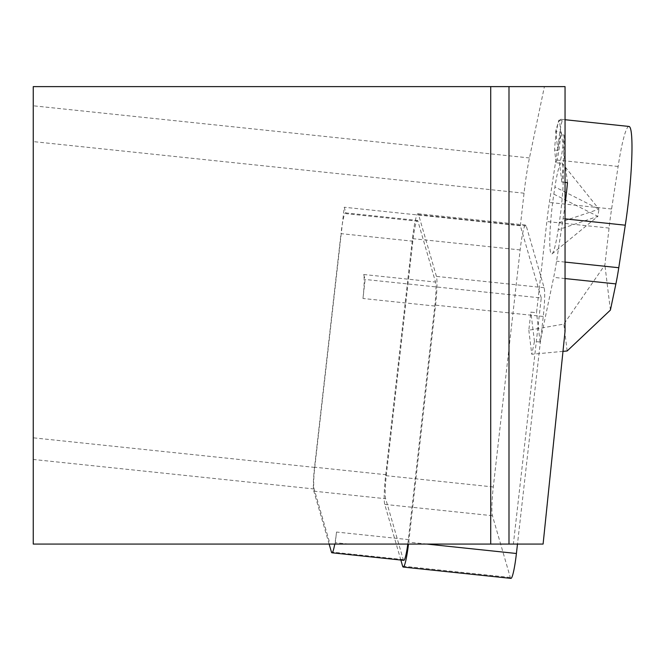 <?xml version="1.0" encoding="UTF-8"?>
<svg xmlns="http://www.w3.org/2000/svg" width="665" height="665" viewBox="0 0 665 665"><rect width="100%" height="100%" fill="white"/><g stroke="black" fill="none" stroke-linecap="round" stroke-linejoin="round"><path stroke-width="0.5" stroke-dasharray="3.33 2.49" d="M403.771 560.346A22.876 2.394 96 0 1 403.256 559.564L385.658 498.725A22.876 2.394 96 0 1 386.373 474.76L412.832 241.196A22.876 2.394 96 0 1 417.404 220.447A22.876 2.394 96 0 1 417.928 221.221L435.525 282.06A22.876 2.394 96 0 1 434.81 306.033L408.352 539.589A22.876 2.394 96 0 1 407.795 544.078M434.81 306.033L362.974 298.485L365.135 279.466L363.697 274.512A22.876 2.394 96 0 1 362.974 298.485M543.097 544.078L513.38 544.078L541.252 297.978L365.135 279.466M513.38 544.078L330.056 544.078L314.113 488.975A20.59 2.153 96 0 1 314.761 467.404L342.334 223.964A22.876 2.394 96 0 1 345.576 212.891A22.876 2.394 96 0 1 346.091 213.673L344.229 207.239L342.334 223.964A22.876 2.394 96 0 0 341.004 233.648L412.832 241.196M335.168 544.078A18.296 1.912 96 0 1 335.318 542.69L336.523 532.042L408.352 539.589M417.928 221.221L346.091 213.673M541.252 297.978L520.354 225.751L344.229 207.239M363.697 274.512L435.525 282.06M556.115 162.759L554.56 150.024A22.876 2.394 -84 0 1 558.891 120.157A69.767 7.29 96 0 1 560.67 134.712A22.876 2.394 -84 0 1 556.115 162.759L559.506 163.116A22.876 2.394 -84 0 0 564.061 135.07L560.67 134.712M520.354 225.751L524.045 193.191A57.182 5.977 96 0 1 529.448 157.946L544.411 86.616L565.051 86.616L565.051 331.286M544.411 86.616L33.25 86.616L33.25 544.078L330.056 544.078M490.712 544.078L490.712 86.616M336.523 532.042A22.876 2.394 96 0 1 334.769 544.078M329.133 544.078L313.83 491.177A22.876 2.394 96 0 1 314.545 467.204L341.004 233.648M628.999 126.45A69.767 7.29 96 0 0 618.118 166.466L611.592 209.001A57.182 5.977 -84 0 0 609.065 228.07L604.884 265.002L563.854 324.088L528.825 330.214L530.87 312.126L536.522 312.725L546.854 221.536A57.182 5.977 96 0 1 549.381 202.459L555.898 159.924A69.767 7.29 96 0 1 561.293 132.052L555.641 131.454A69.767 7.29 96 0 1 561.127 119.318A69.767 7.29 96 0 1 562.282 120.515A22.876 2.394 -84 0 0 557.952 150.381L554.56 150.024M610.404 310.098L604.884 265.002M567.145 350.979L563.854 324.088M562.981 351.369L531.767 354.287L528.825 330.214M565.051 204.571A69.767 7.29 96 0 1 563.08 218.66L556.555 261.195A57.182 5.977 96 0 1 553.679 277.363L540.113 342.051L534.452 341.453L531.767 354.287M564.061 135.07A69.767 7.29 96 0 1 561.825 182.044L565.051 182.376M558.891 120.157L562.282 120.515M557.952 150.381L555.641 131.454M567.478 182.634L561.293 132.052M561.825 182.044L559.506 163.116M559.298 222.559L558.193 229.774A42.319 4.422 96 0 1 552.075 253.864A42.319 4.422 96 0 1 549.855 236.208A42.319 4.422 96 0 1 553.837 194.147L554.942 186.94A42.319 4.422 96 0 1 561.983 162.95A42.319 4.422 96 0 1 559.298 222.559L598.974 209.151L561.983 162.95M540.113 342.051L536.522 312.725M534.452 341.453L530.87 312.126M553.837 194.147L597.868 216.358L598.974 209.151L554.942 186.94M400.845 560.038L384.744 504.394A27.448 2.868 96 0 1 385.617 475.633L412.458 238.619A27.448 2.868 96 0 1 417.953 213.723A27.448 2.868 96 0 1 418.568 214.654L436.431 276.391A27.448 2.868 96 0 1 435.567 305.152L408.726 542.166A27.448 2.868 96 0 1 408.501 544.078M510.92 578.384A27.448 2.868 96 0 1 510.296 577.453L492.433 515.716A27.448 2.868 96 0 1 493.297 486.955L520.146 249.94A27.448 2.868 96 0 1 525.641 225.036A27.448 2.868 96 0 1 526.256 225.975L544.12 287.712A27.448 2.868 96 0 1 543.255 316.474L517.478 544.078M348.551 544.078L335.318 542.69M314.113 488.975L33.25 459.457M314.761 467.404L33.25 437.819M524.045 193.191L33.25 141.603M529.448 157.946L33.25 105.793M386.373 474.76L314.545 467.204M313.83 491.177L385.658 498.725M403.256 559.564L331.428 552.017M565.051 278.56L553.679 277.363M565.051 218.868L563.08 218.66M618.118 166.466L555.898 159.924M565.051 262.085L556.555 261.195M611.592 209.001L549.381 202.459M609.065 228.07L546.854 221.536M552.075 253.864L597.868 216.358L558.193 229.774M426.905 544.078L408.726 542.166M510.296 577.453L402.616 566.131M492.433 515.716L384.744 504.394M493.297 486.955L385.617 475.633M520.146 249.94L412.458 238.619M526.256 225.975L418.568 214.654M544.12 287.712L436.431 276.391M543.255 316.474L435.567 305.152M345.576 212.891L417.404 220.447M561.127 119.318L565.051 119.725M417.953 213.723L525.641 225.036"/><path stroke-width="1" d="M490.712 86.616L565.051 86.616L565.051 331.286L543.097 544.078L490.712 544.078L490.712 86.616L33.25 86.616L33.25 544.078L490.712 544.078M508.991 86.616L508.991 544.078M334.769 544.078A22.876 2.394 96 0 1 331.943 552.79A22.876 2.394 96 0 1 331.428 552.017L329.133 544.078M407.795 544.078A22.876 2.394 96 0 1 403.771 560.346L331.943 552.79M565.051 119.725L628.999 126.45A69.767 7.29 96 0 1 625.291 225.194L618.774 267.729A57.182 5.977 96 0 1 615.89 283.905L610.404 310.098L567.145 350.979L562.981 351.369M565.051 182.376L567.478 182.634A69.767 7.29 96 0 1 565.051 204.571M408.501 544.078A27.448 2.868 96 0 1 403.231 567.07A27.448 2.868 96 0 1 402.616 566.131L400.845 560.038M517.478 544.078L516.414 553.488A27.448 2.868 96 0 1 510.92 578.384L403.231 567.07M615.89 283.905L565.051 278.56M625.291 225.194L565.051 218.868M618.774 267.729L565.051 262.085M516.414 553.488L426.905 544.078"/></g></svg>
